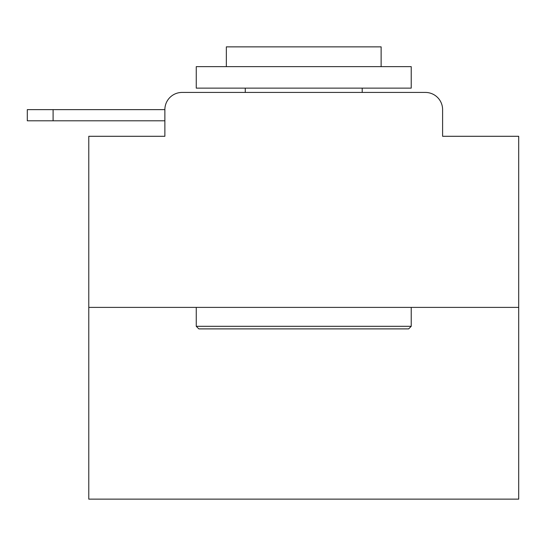 <?xml version="1.0" encoding="UTF-8"?>
<svg xmlns="http://www.w3.org/2000/svg" width="546" height="546" viewBox="0 0 546 546"><rect width="100%" height="100%" fill="white"/><g stroke="black" fill="none" stroke-linecap="round" stroke-linejoin="round"><path stroke-width="0.82" d="M164.872 109.63L164.872 136.288L164.872 120.809L27.3 120.809L27.3 109.63L27.3 120.809L27.3 109.63L27.3 120.809L27.3 109.63L27.3 120.809L27.3 109.63L27.3 120.809L27.3 109.63L27.3 120.809L27.3 109.63L27.3 120.809L27.3 109.63L27.3 120.809L27.3 109.63L164.872 109.63A17.199 17.199 0 0 1 182.071 92.431L236.671 92.431M518.7 307.391L88.78 307.391L88.78 499.14L518.7 499.14L518.7 136.288L442.601 136.288L442.601 109.63A17.199 17.199 0 0 0 425.409 92.431L182.071 92.431M88.78 307.391L88.78 136.288L164.872 136.288M370.809 92.431L425.409 92.431M442.601 136.288L442.601 109.63M408.64 328.89L198.84 328.89L196.26 326.31L411.22 326.31L408.64 328.89M196.26 66.639L411.22 66.639L411.22 88.131L196.26 88.131L196.26 66.639M381.128 66.639L381.128 46.86L226.351 46.86L226.351 66.639M196.26 307.391L196.26 326.31M411.22 307.391L411.22 326.31M245.27 88.131L245.27 92.431M362.21 88.131L362.21 92.431M27.3 109.63L27.3 120.809L27.3 109.63M53.098 109.63L53.098 120.809"/></g></svg>
